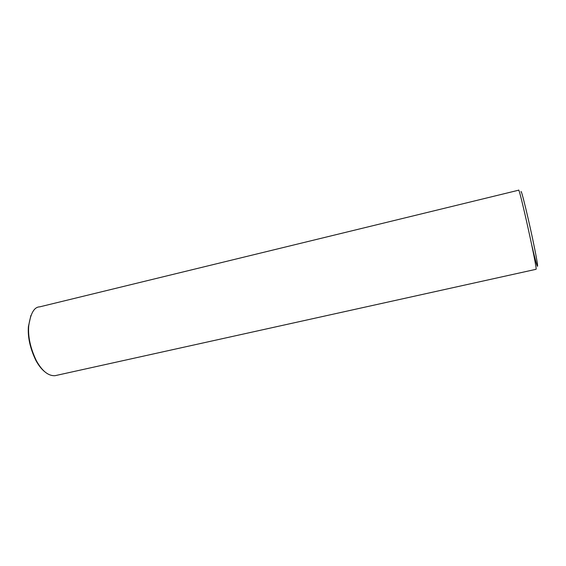 <?xml version="1.0" encoding="UTF-8"?>
<svg xmlns="http://www.w3.org/2000/svg" width="566" height="566" viewBox="0 0 566 566"><rect width="100%" height="100%" fill="white"/><g stroke="black" fill="none" stroke-linecap="round" stroke-linejoin="round"><path stroke-width="0.85" d="M536.066 269.296C537.58 269.423 518.958 185.216 518.576 190.218L39.733 306.85C34.208 306.949 30.536 313.359 28.703 326.066C27.897 336.82 30.451 348.373 36.373 360.719C42.096 371.02 48.294 376.015 54.959 375.704L535.974 269.317M30.875 315.517L28.406 326.646C27.621 337.124 30.111 348.373 35.87 360.4C38.417 365.148 41.304 368.869 44.537 371.572M521.031 191.895C521.017 187.671 529.585 223.252 534.7 248.92C539.872 274.715 537.672 270.47 531.771 245.128M28.703 326.066L28.406 326.646M36.373 360.719L35.87 360.4"/></g></svg>
